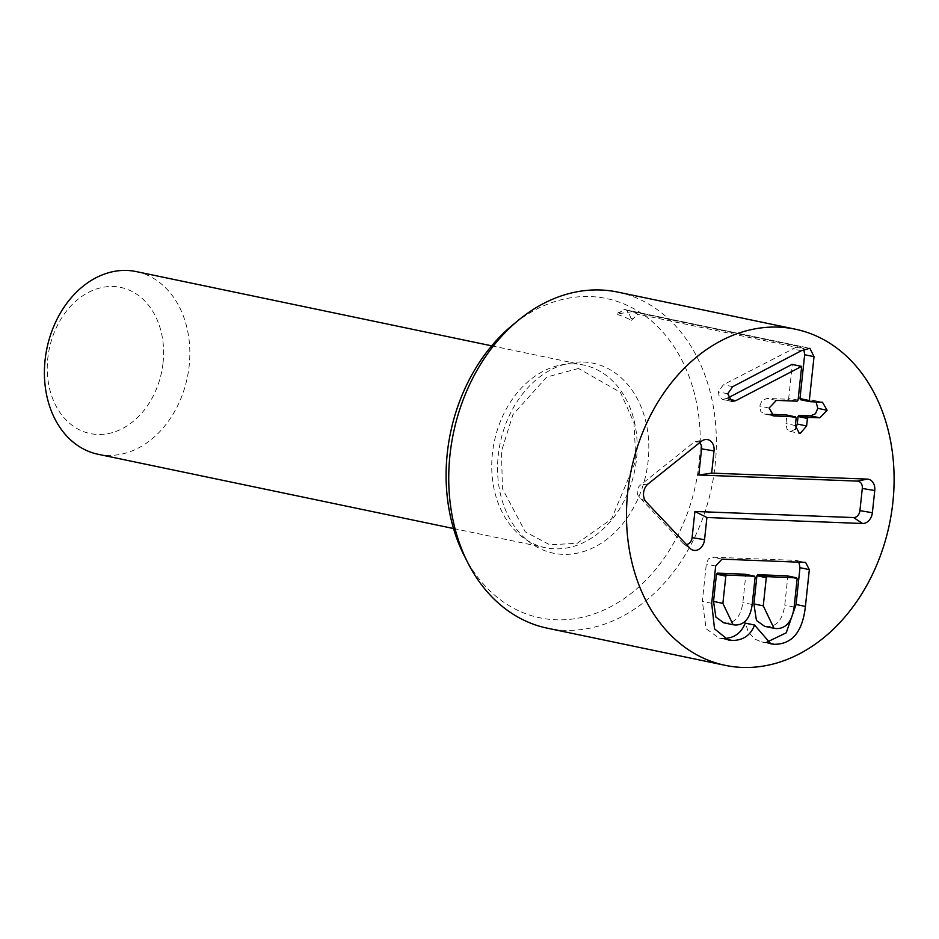 <?xml version="1.0" encoding="UTF-8"?>
<svg xmlns="http://www.w3.org/2000/svg" width="939" height="939" viewBox="0 0 939 939"><rect width="100%" height="100%" fill="white"/><g stroke="black" fill="none" stroke-linecap="round" stroke-linejoin="round"><path stroke-width="0.7" stroke-dasharray="4.7 3.52" d="M797.962 346.327L632.076 311.678A156.766 120.438 -78.2 0 1 637.863 314.178L803.749 348.827A156.766 120.438 101.8 0 0 797.962 346.327L723.37 384.72L718.347 391.845L719.368 397.22L722.643 399.498L731.997 401.446M808.937 348.181L623.86 309.518C626.325 308.802 628.707 311.783 630.996 318.45L631.407 320.316A150.146 115.356 101.8 0 0 616.078 314.107L624.693 309.612L809.864 348.287M632.076 311.678L616.078 314.107M631.407 320.316L637.863 314.178M728.089 397.854L722.643 399.498M770.755 414.322L764.358 413.982L760.836 411.646L759.745 406.094L762.022 400.53L767.034 398.429L787.727 399.228L788.713 398.148L792.316 364.426M795.509 429.017L790.849 431.471L787.035 429.276L785.99 423.595L786.8 416.059L786.049 414.921M800.721 399.732L812.176 400.167L816.073 401.915M772.797 415.672L765.355 414.122M776.389 400.39L767.034 398.429M728.758 399.216L726.41 398.735M731.281 401.246L723.417 399.603M633.391 318.955L630.996 318.45M795.345 425.555L785.99 423.595M821.531 402.127L812.176 400.167M711.692 603.296L702.337 601.347L706.328 564.069L708.382 558.893L712.619 557.179L795.204 560.36L798.878 562.097M767.609 642.875L761.506 641.889L754.803 639.095L748.242 631.877L745.484 623.12M766.447 642.37L765.109 642.358M776.33 628.59L766.975 626.642C776.811 626.7 782.739 619.529 784.769 605.103L787.786 576.91L787.082 575.83M794.124 607.052L784.769 605.103M764.639 626.336L766.975 626.642M723.723 622.78L725.988 623.073C735.26 623.003 740.883 616.16 742.855 602.556L745.766 575.302L745.061 574.222M735.343 625.022L725.988 623.073M724.591 638.849L718.898 638.027L706.151 628.743L702.337 601.347M723.852 638.52L722.971 638.508M752.209 604.505L742.855 602.556M699.637 442.715A7.195 5.528 101.8 0 0 695.682 441.6A7.195 5.528 101.8 0 0 693.416 442.703L640.257 485.228A7.195 5.528 101.8 0 0 639.013 496.837L682.688 543.082A7.195 5.528 101.8 0 0 683.404 543.716A7.195 5.528 101.8 0 0 686.432 544.514M163.069 362.7A74.651 57.349 101.8 0 0 83.465 295.315A74.651 57.349 101.8 0 0 69.768 423.442A74.651 57.349 101.8 0 0 163.069 362.7M98.043 454.265A93.313 71.693 101.8 0 0 189.173 365.694A93.313 71.693 101.8 0 0 136.202 271.582M574.351 363.898A93.313 71.693 101.8 0 0 493.198 447.633A93.313 71.693 101.8 0 0 545.383 547.707A93.313 71.693 101.8 0 0 636.513 459.136A93.313 71.693 101.8 0 0 583.542 365.025A93.313 71.693 101.8 0 0 574.351 363.898M464.159 555.524A163.081 125.286 101.8 0 0 555.923 619.787A163.081 125.286 101.8 0 0 698.193 412.233A163.081 125.286 101.8 0 0 512.248 325.34M617.651 292.076A171.696 131.918 -78.2 0 1 713.675 476.214A171.696 131.918 -78.2 0 1 564.362 630.292A171.696 131.918 -78.2 0 1 547.437 628.214M769.1 408.042L759.745 406.094M797.082 401.176L787.727 399.228M798.068 400.108L788.713 398.148M727.702 393.805L718.347 391.845M732.725 386.668L723.37 384.72M621.336 313.145L618.073 312.464M801.319 350.74L791.964 348.78M796.155 418.019L786.8 416.059M804.559 562.308L795.204 560.36M721.974 559.139L712.619 557.179M715.682 566.029L706.328 564.069M797.141 578.87L787.786 576.91M755.12 577.25L745.766 575.302M701.316 441.365L693.416 442.703M648.156 483.89L640.257 485.228M646.232 501.954L639.013 496.837M689.907 548.2L682.688 543.082M583.471 362.02A97.046 74.557 -78.2 0 1 632.945 508.774A97.046 74.557 -78.2 0 1 503.163 503.774A97.046 74.557 -78.2 0 1 583.471 362.02M764.358 413.982L773.713 415.93M789.945 431.365L799.3 433.325M813.127 400.307L822.482 402.256M796.26 560.489L805.615 562.438M761.506 641.889L770.86 643.837M718.898 638.027L728.253 639.975M695.682 441.6L704.837 439.64M683.404 543.716L691.022 549.174M453.525 528.528L545.383 547.707M491.696 345.834L583.542 365.025M578.506 368.499L546.733 377.055L512.882 414.733L501.496 451.178L502.4 488.562L525.265 531.85L549.878 544.831L577.297 543.247L611.524 519.009L635.891 460.521L633.954 422.738L620.456 392.349L578.506 368.499"/><path stroke-width="1.41" d="M801.671 366.374L735.765 400.683L731.997 401.446L727.702 393.805L732.725 386.668L801.319 350.74L809.864 348.287L814.019 356.679L809.324 400.542L810.075 401.681L822.482 402.256L827.13 410.273L819.853 417.808L808.397 417.374L807.411 418.454L806.613 425.989L800.204 433.431L799.3 433.325L795.345 425.555L796.155 418.019L795.403 416.869L773.713 415.93L769.1 408.042L776.389 400.39L797.082 401.176L798.068 400.108L801.671 366.374L792.023 364.414L728.089 397.854M786.049 414.921L795.591 416.893L786.236 414.932L770.755 414.322M816.073 401.915L817.775 408.324L815.463 413.747L810.498 415.86L799.042 415.414L798.056 416.493L797.258 424.029L795.509 429.017M803.749 348.827L804.664 354.731L799.969 398.582L800.533 399.709L810.075 401.681M774.71 416.071L772.797 415.672M801.39 366.374L792.023 364.414M735.765 400.683L728.758 399.216M732.772 401.563L731.281 401.246M814.019 356.679L804.664 354.731M806.613 425.989L797.258 424.029M819.853 417.808L810.498 415.86M798.878 562.097L799.981 567.672L796.049 604.481L786.225 632.816L766.447 642.37M774.464 644.307L770.86 643.837L754.569 625.069C750.625 635.245 743.207 640.375 732.326 640.468L728.253 639.975L714.52 628.837L711.692 603.296L715.682 566.029L721.974 559.139L805.615 562.438L809.336 569.633L805.404 606.441C802.622 631.595 792.305 644.213 774.464 644.307L767.609 642.875M754.839 625.069L745.214 623.109C741.27 633.285 733.852 638.426 722.971 638.508M754.569 625.069L745.214 623.109M776.33 628.59C786.166 628.661 792.093 621.477 794.124 607.052L797.141 578.87L796.436 577.79L767.21 576.663L766.283 577.685L763.266 605.866L773.994 628.285L776.33 628.59M763.266 605.866L753.911 603.918L756.435 620.444L764.639 626.336L773.994 628.285M787.786 576.91L787.082 575.83L757.855 574.715L756.928 575.724L753.911 603.918M722.889 603.378L733.077 624.74L735.343 625.022C744.615 624.951 750.238 618.108 752.209 604.505L755.12 577.25L754.416 576.17L726.739 575.102L725.812 576.123L722.889 603.378L713.534 601.429L715.87 617.064L723.723 622.78L733.077 624.74M745.061 574.222L754.592 576.194L745.237 574.234L717.384 573.154L716.445 574.175L713.534 601.429M732.326 640.468L724.591 638.849M796.612 577.814L787.082 575.83L796.612 577.814M686.432 544.514A7.195 5.528 101.8 0 0 692.102 537.624L694.895 511.462L853.61 517.565A7.195 5.528 101.8 0 0 859.924 510.652L862.295 488.456A7.195 5.528 101.8 0 0 857.507 481.108L698.792 475.005L701.586 448.854A7.195 5.528 101.8 0 0 699.637 442.715M711.656 473.115L867.284 479.101A11.198 8.604 -78.2 0 1 874.749 490.534L872.378 512.729A11.198 8.604 -78.2 0 1 862.542 523.493L706.914 517.506L704.543 539.69A11.198 8.604 -78.2 0 1 691.022 549.174A11.198 8.604 -78.2 0 1 689.907 548.2L646.232 501.954A11.198 8.604 -78.2 0 1 648.156 483.89L701.316 441.365A11.198 8.604 -78.2 0 1 704.837 439.64A11.198 8.604 -78.2 0 1 714.027 450.92L711.656 473.115L698.792 475.005M706.914 517.506L694.895 511.462M491.696 345.834L136.202 271.582A93.313 71.693 101.8 0 0 46.95 348.263A93.313 71.693 101.8 0 0 98.043 454.265L453.525 528.528M518.375 320.281L512.248 325.34A163.081 125.286 101.8 0 0 464.159 555.524L467.751 562.625A171.696 131.918 -78.2 0 1 518.375 320.281A171.696 131.918 -78.2 0 1 617.651 292.076L795.403 329.202A171.696 131.918 -78.2 0 1 891.416 513.34A171.696 131.918 -78.2 0 1 742.115 667.418A171.696 131.918 -78.2 0 1 725.19 665.34A171.696 131.918 -78.2 0 1 631.172 470.298A171.696 131.918 -78.2 0 1 795.403 329.202M725.19 665.34L547.437 628.214A171.696 131.918 -78.2 0 1 467.751 562.625M807.411 418.454L798.056 416.493M808.397 417.374L799.042 415.414M827.13 410.273L817.775 408.324M809.735 401.61L800.721 399.732M809.324 400.542L799.969 398.582M809.336 569.633L799.981 567.672M805.404 606.441L796.049 604.481M766.283 577.685L756.928 575.724M725.812 576.123L716.445 574.175M726.739 575.102L717.384 573.154M767.21 576.663L757.855 574.715M867.284 479.101L857.507 481.108M714.027 450.92L701.586 448.854M704.543 539.69L692.102 537.624M862.542 523.493L853.61 517.565M872.378 512.729L859.924 510.652M874.749 490.534L862.295 488.456"/></g></svg>
